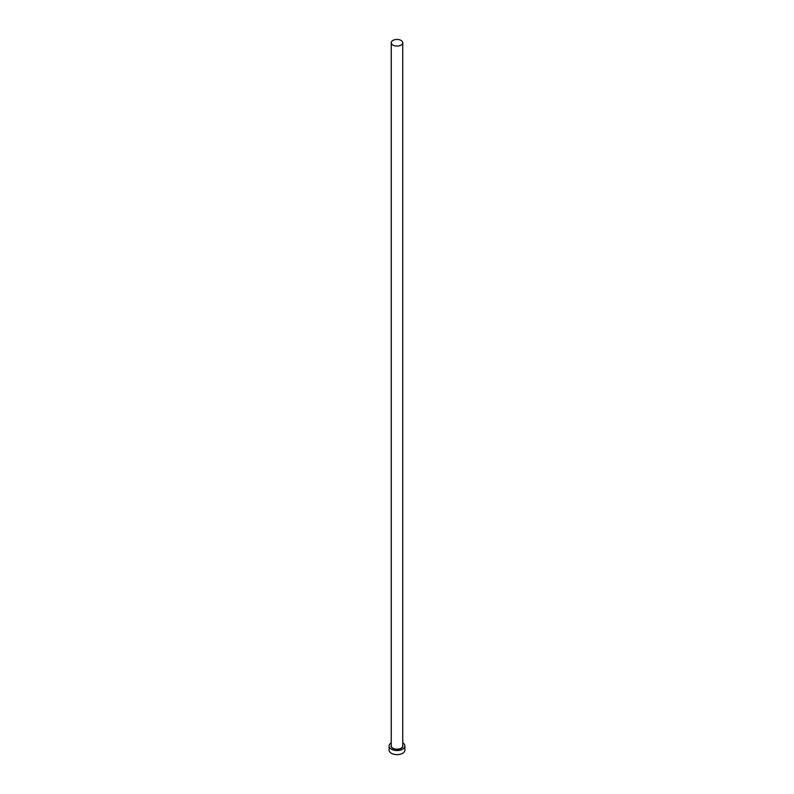<?xml version="1.0" encoding="UTF-8"?>
<svg xmlns="http://www.w3.org/2000/svg" width="794" height="794" viewBox="0 0 794 794"><rect width="100%" height="100%" fill="white"/><g stroke="black" fill="none" stroke-linecap="round" stroke-linejoin="round"><path stroke-width="1.19" d="M392.941 45.109A5.747 3.315 0 0 0 399.193 45.824A5.747 3.315 0 0 0 402.747 42.767A5.747 3.315 0 0 0 401.059 40.415A5.747 3.315 0 0 0 394.807 39.7A5.747 3.315 0 0 0 391.253 42.767A5.747 3.315 0 0 0 392.941 45.109M391.253 742.856A7.89 4.556 0 0 0 389.11 745.983A7.89 4.556 0 0 0 391.422 749.208A7.89 4.556 0 0 0 400.017 750.201A7.89 4.556 0 0 0 404.89 745.983A7.89 4.556 0 0 0 402.747 742.856M389.11 745.983L389.11 750.092A7.89 4.556 0 0 0 391.422 753.308A7.89 4.556 0 0 0 400.017 754.3A7.89 4.556 0 0 0 404.89 750.092L404.89 745.983M402.747 745.238A5.886 3.394 180 0 1 399.839 748.96A5.886 3.394 180 0 1 392.841 748.385A5.886 3.394 180 0 1 391.253 745.238M391.253 42.767L391.253 745.874A5.747 3.315 0 0 0 392.941 748.216A5.747 3.315 0 0 0 399.193 748.931A5.747 3.315 0 0 0 402.747 745.874L402.747 42.767"/></g></svg>
